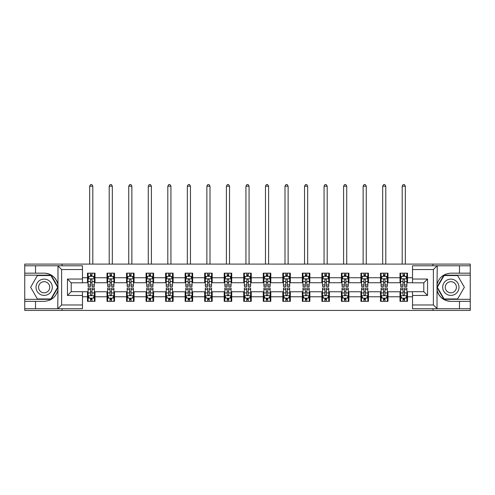 <?xml version="1.0" encoding="UTF-8"?>
<svg xmlns="http://www.w3.org/2000/svg" width="495" height="495" viewBox="0 0 495 495"><rect width="100%" height="100%" fill="white"/><g stroke="black" fill="none" stroke-linecap="round" stroke-linejoin="round"><path stroke-width="0.74" d="M82.473 269.54L61.627 269.54L57.754 265.778L82.473 265.778L82.473 282.812L71.206 282.812L71.206 291.697L82.473 291.697L82.473 308.725L57.754 308.725L57.977 289.983C56.034 297.012 51.431 300.799 44.16 301.344L24.75 301.344L24.75 310.421L470.25 310.421L470.25 275.171L443.867 275.171L436.893 287.255L443.867 299.339L470.25 299.339M412.527 304.969L433.373 304.969L437.246 308.725L412.527 308.725L412.527 291.697L423.794 291.697L423.794 282.812L412.527 282.812L412.527 265.778L437.246 265.778L437.023 284.526C438.966 277.497 443.57 273.71 450.84 273.166L470.25 273.166L470.25 264.089L432.939 264.089L432.939 265.778M432.939 264.089L24.75 264.089L24.75 299.339L51.134 299.339L58.107 287.255L51.134 275.171L24.75 275.171M432.939 308.725L432.939 310.421M62.061 310.421L62.061 308.725M62.061 265.778L62.061 264.089M412.527 282.744L407.521 282.744L407.521 273.166L400.01 273.166L400.01 277.738L387.987 277.738L387.987 273.166L380.476 273.166L380.476 277.738L368.453 277.738L368.453 273.166L360.942 273.166L360.942 277.738L348.919 277.738L348.919 273.166L341.408 273.166L341.408 277.738L329.385 277.738L329.385 273.166L321.874 273.166L321.874 277.738L309.858 277.738L309.858 273.166L302.34 273.166L302.34 277.738L290.324 277.738L290.324 273.166L282.812 273.166L282.812 277.738L270.79 277.738L270.79 273.166L263.278 273.166L263.278 277.738L251.256 277.738L251.256 273.166L243.744 273.166L243.744 277.738L231.722 277.738L231.722 273.166L224.21 273.166L224.21 277.738L212.188 277.738L212.188 273.166L204.676 273.166L204.676 277.738L192.66 277.738L192.66 273.166L185.142 273.166L185.142 277.738L173.126 277.738L173.126 273.166L165.615 273.166L165.615 277.738L153.592 277.738L153.592 273.166L146.081 273.166L146.081 277.738L134.058 277.738L134.058 273.166L126.547 273.166L126.547 277.738L114.524 277.738L114.524 273.166L107.013 273.166L107.013 277.738L94.991 277.738L94.991 273.166L87.479 273.166L87.479 277.738L82.473 277.738M407.521 277.738L412.527 277.738M412.527 296.771L407.521 296.771L407.521 301.344L400.01 301.344L400.01 296.771L387.987 296.771L387.987 301.344L380.476 301.344L380.476 296.771L368.453 296.771L368.453 301.344L360.942 301.344L360.942 296.771L348.919 296.771L348.919 301.344L341.408 301.344L341.408 296.771L329.385 296.771L329.385 301.344L321.874 301.344L321.874 296.771L309.858 296.771L309.858 301.344L302.34 301.344L302.34 296.771L290.324 296.771L290.324 301.344L282.812 301.344L282.812 296.771L270.79 296.771L270.79 301.344L263.278 301.344L263.278 296.771L251.256 296.771L251.256 301.344L243.744 301.344L243.744 296.771L231.722 296.771L231.722 301.344L224.21 301.344L224.21 296.771L212.188 296.771L212.188 301.344L204.676 301.344L204.676 296.771L192.66 296.771L192.66 301.344L185.142 301.344L185.142 296.771L173.126 296.771L173.126 301.344L165.615 301.344L165.615 296.771L153.592 296.771L153.592 301.344L146.081 301.344L146.081 296.771L134.058 296.771L134.058 301.344L126.547 301.344L126.547 296.771L114.524 296.771L114.524 301.344L107.013 301.344L107.013 296.771L94.991 296.771L94.991 301.344L87.479 301.344L87.479 296.771L82.473 296.771M400.01 277.738L400.01 282.744L387.987 282.744L387.987 277.738M387.987 296.771L387.987 291.759L400.01 291.759L400.01 296.771M380.476 277.738L380.476 282.744L368.453 282.744L368.453 277.738M368.453 296.771L368.453 291.759L380.476 291.759L380.476 296.771M360.942 277.738L360.942 282.744L348.919 282.744L348.919 277.738M348.919 296.771L348.919 291.759L360.942 291.759L360.942 296.771M341.408 277.738L341.408 282.744L329.385 282.744L329.385 277.738M329.385 296.771L329.385 291.759L341.408 291.759L341.408 296.771M321.874 277.738L321.874 282.744L309.858 282.744L309.858 277.738M309.858 296.771L309.858 291.759L321.874 291.759L321.874 296.771M302.34 277.738L302.34 282.744L290.324 282.744L290.324 277.738M290.324 296.771L290.324 291.759L302.34 291.759L302.34 296.771M282.812 277.738L282.812 282.744L270.79 282.744L270.79 277.738M270.79 296.771L270.79 291.759L282.812 291.759L282.812 296.771M263.278 277.738L263.278 282.744L251.256 282.744L251.256 277.738M251.256 296.771L251.256 291.759L263.278 291.759L263.278 296.771M243.744 277.738L243.744 282.744L231.722 282.744L231.722 277.738M231.722 296.771L231.722 291.759L243.744 291.759L243.744 296.771M224.21 277.738L224.21 282.744L212.188 282.744L212.188 277.738M212.188 296.771L212.188 291.759L224.21 291.759L224.21 296.771M204.676 277.738L204.676 282.744L192.66 282.744L192.66 277.738M192.66 296.771L192.66 291.759L204.676 291.759L204.676 296.771M185.142 277.738L185.142 282.744L173.126 282.744L173.126 277.738M173.126 296.771L173.126 291.759L185.142 291.759L185.142 296.771M165.615 277.738L165.615 282.744L153.592 282.744L153.592 277.738M153.592 296.771L153.592 291.759L165.615 291.759L165.615 296.771M146.081 277.738L146.081 282.744L134.058 282.744L134.058 277.738M134.058 296.771L134.058 291.759L146.081 291.759L146.081 296.771M126.547 277.738L126.547 282.744L114.524 282.744L114.524 277.738M114.524 296.771L114.524 291.759L126.547 291.759L126.547 296.771M107.013 277.738L107.013 282.744L94.991 282.744L94.991 277.738M94.991 296.771L94.991 291.759L107.013 291.759L107.013 296.771M87.479 277.738L87.479 282.744L82.473 282.744M82.473 291.759L87.479 291.759L87.479 296.771M407.521 296.771L407.521 291.759L412.527 291.759M87.479 276.297L88.104 276.297M90.486 276.297L91.99 276.297M94.366 276.297L94.991 276.297M87.479 282.62L88.104 282.62M90.486 282.62L91.99 282.62M94.366 282.62L94.991 282.62M87.479 291.889L88.104 291.889M90.486 291.889L91.99 291.889M94.366 291.889L94.991 291.889M87.479 298.213L88.104 298.213M90.486 298.213L91.99 298.213M94.366 298.213L94.991 298.213M107.013 291.889L107.638 291.889M110.02 291.889L111.524 291.889M113.9 291.889L114.524 291.889M107.013 298.213L107.638 298.213M110.02 298.213L111.524 298.213M113.9 298.213L114.524 298.213M107.013 276.297L107.638 276.297M110.02 276.297L111.524 276.297M113.9 276.297L114.524 276.297M107.013 282.62L107.638 282.62M110.02 282.62L111.524 282.62M113.9 282.62L114.524 282.62M126.547 291.889L127.172 291.889M129.554 291.889L131.051 291.889M133.433 291.889L134.058 291.889M126.547 298.213L127.172 298.213M129.554 298.213L131.051 298.213M133.433 298.213L134.058 298.213M126.547 276.297L127.172 276.297M129.554 276.297L131.051 276.297M133.433 276.297L134.058 276.297M126.547 282.62L127.172 282.62M129.554 282.62L131.051 282.62M133.433 282.62L134.058 282.62M146.081 291.889L146.706 291.889M149.082 291.889L150.585 291.889M152.967 291.889L153.592 291.889M146.081 298.213L146.706 298.213M149.082 298.213L150.585 298.213M152.967 298.213L153.592 298.213M146.081 276.297L146.706 276.297M149.082 276.297L150.585 276.297M152.967 276.297L153.592 276.297M146.081 282.62L146.706 282.62M149.082 282.62L150.585 282.62M152.967 282.62L153.592 282.62M165.615 291.889L166.24 291.889M168.616 291.889L170.119 291.889M172.501 291.889L173.126 291.889M165.615 298.213L166.24 298.213M168.616 298.213L170.119 298.213M172.501 298.213L173.126 298.213M165.615 276.297L166.24 276.297M168.616 276.297L170.119 276.297M172.501 276.297L173.126 276.297M165.615 282.62L166.24 282.62M168.616 282.62L170.119 282.62M172.501 282.62L173.126 282.62M185.142 291.889L185.774 291.889M188.149 291.889L189.653 291.889M192.029 291.889L192.66 291.889M185.142 298.213L185.774 298.213M188.149 298.213L189.653 298.213M192.029 298.213L192.66 298.213M185.142 276.297L185.774 276.297M188.149 276.297L189.653 276.297M192.029 276.297L192.66 276.297M185.142 282.62L185.774 282.62M188.149 282.62L189.653 282.62M192.029 282.62L192.66 282.62M204.676 291.889L205.301 291.889M207.683 291.889L209.187 291.889M211.563 291.889L212.188 291.889M204.676 298.213L205.301 298.213M207.683 298.213L209.187 298.213M211.563 298.213L212.188 298.213M204.676 276.297L205.301 276.297M207.683 276.297L209.187 276.297M211.563 276.297L212.188 276.297M204.676 282.62L205.301 282.62M207.683 282.62L209.187 282.62M211.563 282.62L212.188 282.62M224.21 291.889L224.835 291.889M227.217 291.889L228.721 291.889M231.097 291.889L231.722 291.889M224.21 298.213L224.835 298.213M227.217 298.213L228.721 298.213M231.097 298.213L231.722 298.213M224.21 276.297L224.835 276.297M227.217 276.297L228.721 276.297M231.097 276.297L231.722 276.297M224.21 282.62L224.835 282.62M227.217 282.62L228.721 282.62M231.097 282.62L231.722 282.62M243.744 291.889L244.369 291.889M246.751 291.889L248.249 291.889M250.631 291.889L251.256 291.889M243.744 298.213L244.369 298.213M246.751 298.213L248.249 298.213M250.631 298.213L251.256 298.213M243.744 276.297L244.369 276.297M246.751 276.297L248.249 276.297M250.631 276.297L251.256 276.297M243.744 282.62L244.369 282.62M246.751 282.62L248.249 282.62M250.631 282.62L251.256 282.62M263.278 291.889L263.903 291.889M266.279 291.889L267.783 291.889M270.165 291.889L270.79 291.889M263.278 298.213L263.903 298.213M266.279 298.213L267.783 298.213M270.165 298.213L270.79 298.213M263.278 276.297L263.903 276.297M266.279 276.297L267.783 276.297M270.165 276.297L270.79 276.297M263.278 282.62L263.903 282.62M266.279 282.62L267.783 282.62M270.165 282.62L270.79 282.62M282.812 291.889L283.437 291.889M285.813 291.889L287.317 291.889M289.699 291.889L290.324 291.889M282.812 298.213L283.437 298.213M285.813 298.213L287.317 298.213M289.699 298.213L290.324 298.213M282.812 276.297L283.437 276.297M285.813 276.297L287.317 276.297M289.699 276.297L290.324 276.297M282.812 282.62L283.437 282.62M285.813 282.62L287.317 282.62M289.699 282.62L290.324 282.62M302.34 291.889L302.971 291.889M305.347 291.889L306.851 291.889M309.226 291.889L309.858 291.889M302.34 298.213L302.971 298.213M305.347 298.213L306.851 298.213M309.226 298.213L309.858 298.213M302.34 276.297L302.971 276.297M305.347 276.297L306.851 276.297M309.226 276.297L309.858 276.297M302.34 282.62L302.971 282.62M305.347 282.62L306.851 282.62M309.226 282.62L309.858 282.62M321.874 291.889L322.499 291.889M324.881 291.889L326.384 291.889M328.76 291.889L329.385 291.889M321.874 298.213L322.499 298.213M324.881 298.213L326.384 298.213M328.76 298.213L329.385 298.213M321.874 276.297L322.499 276.297M324.881 276.297L326.384 276.297M328.76 276.297L329.385 276.297M321.874 282.62L322.499 282.62M324.881 282.62L326.384 282.62M328.76 282.62L329.385 282.62M341.408 291.889L342.033 291.889M344.415 291.889L345.918 291.889M348.294 291.889L348.919 291.889M341.408 298.213L342.033 298.213M344.415 298.213L345.918 298.213M348.294 298.213L348.919 298.213M341.408 276.297L342.033 276.297M344.415 276.297L345.918 276.297M348.294 276.297L348.919 276.297M341.408 282.62L342.033 282.62M344.415 282.62L345.918 282.62M348.294 282.62L348.919 282.62M360.942 291.889L361.567 291.889M363.949 291.889L365.446 291.889M367.828 291.889L368.453 291.889M360.942 298.213L361.567 298.213M363.949 298.213L365.446 298.213M367.828 298.213L368.453 298.213M360.942 276.297L361.567 276.297M363.949 276.297L365.446 276.297M367.828 276.297L368.453 276.297M360.942 282.62L361.567 282.62M363.949 282.62L365.446 282.62M367.828 282.62L368.453 282.62M380.476 291.889L381.101 291.889M383.476 291.889L384.98 291.889M387.362 291.889L387.987 291.889M380.476 298.213L381.101 298.213M383.476 298.213L384.98 298.213M387.362 298.213L387.987 298.213M380.476 276.297L381.101 276.297M383.476 276.297L384.98 276.297M387.362 276.297L387.987 276.297M380.476 282.62L381.101 282.62M383.476 282.62L384.98 282.62M387.362 282.62L387.987 282.62M400.01 291.889L400.634 291.889M403.01 291.889L404.514 291.889M406.896 291.889L407.521 291.889M400.01 298.213L400.634 298.213M403.01 298.213L404.514 298.213M406.896 298.213L407.521 298.213M400.01 276.297L400.634 276.297M403.01 276.297L404.514 276.297M406.896 276.297L407.521 276.297M400.01 282.62L400.634 282.62M403.01 282.62L404.514 282.62M406.896 282.62L407.521 282.62M91.99 274.793L90.486 274.793M94.366 284.934L91.99 284.934L91.99 286.506L94.366 286.506L94.366 278.864L93.116 276.358L89.36 276.358L88.104 278.864L88.104 286.506L90.486 286.506L90.486 284.934L88.104 284.934M88.104 278.864L88.104 273.166M94.366 278.864L94.366 273.166M90.486 276.358L90.486 273.166M91.99 273.166L91.99 276.358M91.99 284.934L91.99 279.805C91.488 278.84 90.987 278.84 90.486 279.805L90.486 284.934M92.8 264.089L92.8 186.207L89.669 186.207L89.669 264.089M89.669 186.207L90.61 184.579L91.866 184.579L92.8 186.207M90.486 299.71L91.99 299.71M88.104 289.575L90.486 289.575L90.486 288.003L88.104 288.003L88.104 295.645L89.36 298.145L93.116 298.145L94.366 295.645L94.366 288.003L91.99 288.003L91.99 289.575L94.366 289.575M94.366 295.645L94.366 301.344M88.104 295.645L88.104 301.344M91.99 298.145L91.99 301.344M90.486 301.344L90.486 298.145M90.486 289.575L90.486 294.704C90.987 295.67 91.488 295.67 91.99 294.704L91.99 289.575M48.225 280.207A8.137 8.137 0 0 0 37.106 283.183A8.137 8.137 0 0 0 40.089 294.302A8.137 8.137 0 0 0 51.208 291.326A8.137 8.137 0 0 0 48.225 280.207M46.945 282.428A5.575 5.575 0 0 0 39.334 284.47A5.575 5.575 0 0 0 41.37 292.081A5.575 5.575 0 0 0 48.98 290.039A5.575 5.575 0 0 0 46.945 282.428M50.917 298.961L37.397 298.961L30.641 287.255L37.397 275.548L50.917 275.548L57.674 287.255L50.917 298.961M454.911 280.207A8.137 8.137 0 0 0 443.792 283.183A8.137 8.137 0 0 0 446.775 294.302A8.137 8.137 0 0 0 457.894 291.326A8.137 8.137 0 0 0 454.911 280.207M453.63 282.428A5.575 5.575 0 0 0 446.02 284.47A5.575 5.575 0 0 0 448.055 292.081A5.575 5.575 0 0 0 455.666 290.039A5.575 5.575 0 0 0 453.63 282.428M457.603 298.961L444.083 298.961L437.326 287.255L444.083 275.548L457.603 275.548L464.36 287.255L457.603 298.961M35.516 301.344L35.516 308.725L24.75 308.725M57.754 308.725L35.516 308.725M24.75 301.344L24.75 299.339M57.754 265.778L35.516 265.778L35.516 273.166L24.75 273.166M35.516 265.778L24.75 265.778M44.16 273.166A14.089 14.089 0 0 1 57.977 284.526C56.034 277.497 51.431 273.71 44.16 273.166L35.516 273.166M57.977 289.983L57.977 265.889M71.206 282.812L67.45 279.05L82.473 279.05M82.473 295.453L67.45 295.453L71.206 291.697M57.977 308.62L61.627 304.969L82.473 304.969M459.484 273.166L459.484 265.778L470.25 265.778M437.246 265.778L459.484 265.778M470.25 273.166L470.25 275.171M437.246 308.725L459.484 308.725L459.484 301.344L470.25 301.344M459.484 308.725L470.25 308.725M450.84 301.344A14.089 14.089 0 0 1 437.023 289.983C438.966 297.012 443.57 300.799 450.84 301.344L459.484 301.344M437.023 284.526L437.023 308.62M423.794 291.697L427.55 295.453L412.527 295.453M412.527 279.05L427.55 279.05L423.794 282.812M437.023 265.889L433.373 269.54L412.527 269.54M111.524 274.793L110.02 274.793M113.9 284.934L111.524 284.934L111.524 286.506L113.9 286.506L113.9 278.864L112.65 276.358L108.894 276.358L107.638 278.864L107.638 286.506L110.02 286.506L110.02 284.934L107.638 284.934M107.638 278.864L107.638 273.166M113.9 278.864L113.9 273.166M110.02 276.358L110.02 273.166M111.524 273.166L111.524 276.358M111.524 284.934L111.524 279.805C111.022 278.84 110.521 278.84 110.02 279.805L110.02 284.934M112.334 264.089L112.334 186.207L109.203 186.207L109.203 264.089M109.203 186.207L110.144 184.579L111.394 184.579L112.334 186.207M131.051 274.793L129.554 274.793M133.433 284.934L131.051 284.934L131.051 286.506L133.433 286.506L133.433 278.864L132.184 276.358L128.422 276.358L127.172 278.864L127.172 286.506L129.554 286.506L129.554 284.934L127.172 284.934M127.172 278.864L127.172 273.166M133.433 278.864L133.433 273.166M129.554 276.358L129.554 273.166M131.051 273.166L131.051 276.358M131.051 284.934L131.051 279.805C130.556 278.84 130.055 278.84 129.554 279.805L129.554 284.934M131.868 264.089L131.868 186.207L128.737 186.207L128.737 264.089M128.737 186.207L129.678 184.579L130.928 184.579L131.868 186.207M110.02 299.71L111.524 299.71M107.638 289.575L110.02 289.575L110.02 288.003L107.638 288.003L107.638 295.645L108.894 298.145L112.65 298.145L113.9 295.645L113.9 288.003L111.524 288.003L111.524 289.575L113.9 289.575M113.9 295.645L113.9 301.344M107.638 295.645L107.638 301.344M111.524 298.145L111.524 301.344M110.02 301.344L110.02 298.145M110.02 289.575L110.02 294.704C110.521 295.67 111.022 295.67 111.524 294.704L111.524 289.575M129.554 299.71L131.051 299.71M127.172 289.575L129.554 289.575L129.554 288.003L127.172 288.003L127.172 295.645L128.422 298.145L132.184 298.145L133.433 295.645L133.433 288.003L131.051 288.003L131.051 289.575L133.433 289.575M133.433 295.645L133.433 301.344M127.172 295.645L127.172 301.344M131.051 298.145L131.051 301.344M129.554 301.344L129.554 298.145M129.554 289.575L129.554 294.704C130.049 295.67 130.55 295.67 131.051 294.704L131.051 289.575M150.585 274.793L149.082 274.793M152.967 284.934L150.585 284.934L150.585 286.506L152.967 286.506L152.967 278.864L151.711 276.358L147.956 276.358L146.706 278.864L146.706 286.506L149.082 286.506L149.082 284.934L146.706 284.934M146.706 278.864L146.706 273.166M152.967 278.864L152.967 273.166M149.082 276.358L149.082 273.166M150.585 273.166L150.585 276.358M150.585 284.934L150.585 279.805C150.084 278.84 149.583 278.84 149.082 279.805L149.082 284.934M151.402 264.089L151.402 186.207L148.271 186.207L148.271 264.089M148.271 186.207L149.212 184.579L150.461 184.579L151.402 186.207M170.119 274.793L168.616 274.793M172.501 284.934L170.119 284.934L170.119 286.506L172.501 286.506L172.501 278.864L171.245 276.358L167.489 276.358L166.24 278.864L166.24 286.506L168.616 286.506L168.616 284.934L166.24 284.934M166.24 278.864L166.24 273.166M172.501 278.864L172.501 273.166M168.616 276.358L168.616 273.166M170.119 273.166L170.119 276.358M170.119 284.934L170.119 279.805C169.618 278.84 169.117 278.84 168.616 279.805L168.616 284.934M170.936 264.089L170.936 186.207L167.805 186.207L167.805 264.089M167.805 186.207L168.746 184.579L169.995 184.579L170.936 186.207M189.653 274.793L188.149 274.793M192.029 284.934L189.653 284.934L189.653 286.506L192.029 286.506L192.029 278.864L190.779 276.358L187.023 276.358L185.774 278.864L185.774 286.506L188.149 286.506L188.149 284.934L185.774 284.934M185.774 278.864L185.774 273.166M192.029 278.864L192.029 273.166M188.149 276.358L188.149 273.166M189.653 273.166L189.653 276.358M189.653 284.934L189.653 279.805C189.152 278.84 188.651 278.84 188.149 279.805L188.149 284.934M190.464 264.089L190.464 186.207L187.339 186.207L187.339 264.089M187.339 186.207L188.273 184.579L189.529 184.579L190.464 186.207M149.082 299.71L150.585 299.71M146.706 289.575L149.082 289.575L149.082 288.003L146.706 288.003L146.706 295.645L147.956 298.145L151.711 298.145L152.967 295.645L152.967 288.003L150.585 288.003L150.585 289.575L152.967 289.575M152.967 295.645L152.967 301.344M146.706 295.645L146.706 301.344M150.585 298.145L150.585 301.344M149.082 301.344L149.082 298.145M149.082 289.575L149.082 294.704C149.583 295.67 150.084 295.67 150.585 294.704L150.585 289.575M168.616 299.71L170.119 299.71M166.24 289.575L168.616 289.575L168.616 288.003L166.24 288.003L166.24 295.645L167.489 298.145L171.245 298.145L172.501 295.645L172.501 288.003L170.119 288.003L170.119 289.575L172.501 289.575M172.501 295.645L172.501 301.344M166.24 295.645L166.24 301.344M170.119 298.145L170.119 301.344M168.616 301.344L168.616 298.145M168.616 289.575L168.616 294.704C169.117 295.67 169.618 295.67 170.119 294.704L170.119 289.575M188.149 299.71L189.653 299.71M185.774 289.575L188.149 289.575L188.149 288.003L185.774 288.003L185.774 295.645L187.023 298.145L190.779 298.145L192.029 295.645L192.029 288.003L189.653 288.003L189.653 289.575L192.029 289.575M192.029 295.645L192.029 301.344M185.774 295.645L185.774 301.344M189.653 298.145L189.653 301.344M188.149 301.344L188.149 298.145M188.149 289.575L188.149 294.704C188.651 295.67 189.152 295.67 189.653 294.704L189.653 289.575M209.187 274.793L207.683 274.793M211.563 284.934L209.187 284.934L209.187 286.506L211.563 286.506L211.563 278.864L210.313 276.358L206.557 276.358L205.301 278.864L205.301 286.506L207.683 286.506L207.683 284.934L205.301 284.934M205.301 278.864L205.301 273.166M211.563 278.864L211.563 273.166M207.683 276.358L207.683 273.166M209.187 273.166L209.187 276.358M209.187 284.934L209.187 279.805C208.686 278.84 208.185 278.84 207.683 279.805L207.683 284.934M209.998 264.089L209.998 186.207L206.867 186.207L206.867 264.089M206.867 186.207L207.807 184.579L209.063 184.579L209.998 186.207M207.683 299.71L209.187 299.71M205.301 289.575L207.683 289.575L207.683 288.003L205.301 288.003L205.301 295.645L206.557 298.145L210.313 298.145L211.563 295.645L211.563 288.003L209.187 288.003L209.187 289.575L211.563 289.575M211.563 295.645L211.563 301.344M205.301 295.645L205.301 301.344M209.187 298.145L209.187 301.344M207.683 301.344L207.683 298.145M207.683 289.575L207.683 294.704C208.185 295.67 208.686 295.67 209.187 294.704L209.187 289.575M228.721 274.793L227.217 274.793M231.097 284.934L228.721 284.934L228.721 286.506L231.097 286.506L231.097 278.864L229.847 276.358L226.091 276.358L224.835 278.864L224.835 286.506L227.217 286.506L227.217 284.934L224.835 284.934M224.835 278.864L224.835 273.166M231.097 278.864L231.097 273.166M227.217 276.358L227.217 273.166M228.721 273.166L228.721 276.358M228.721 284.934L228.721 279.805C228.22 278.84 227.719 278.84 227.217 279.805L227.217 284.934M229.531 264.089L229.531 186.207L226.401 186.207L226.401 264.089M226.401 186.207L227.341 184.579L228.591 184.579L229.531 186.207M227.217 299.71L228.721 299.71M224.835 289.575L227.217 289.575L227.217 288.003L224.835 288.003L224.835 295.645L226.091 298.145L229.847 298.145L231.097 295.645L231.097 288.003L228.721 288.003L228.721 289.575L231.097 289.575M231.097 295.645L231.097 301.344M224.835 295.645L224.835 301.344M228.721 298.145L228.721 301.344M227.217 301.344L227.217 298.145M227.217 289.575L227.217 294.704C227.719 295.67 228.22 295.67 228.721 294.704L228.721 289.575M248.249 274.793L246.751 274.793M250.631 284.934L248.249 284.934L248.249 286.506L250.631 286.506L250.631 278.864L249.381 276.358L245.619 276.358L244.369 278.864L244.369 286.506L246.751 286.506L246.751 284.934L244.369 284.934M244.369 278.864L244.369 273.166M250.631 278.864L250.631 273.166M246.751 276.358L246.751 273.166M248.249 273.166L248.249 276.358M248.249 284.934L248.249 279.805C247.754 278.84 247.253 278.84 246.751 279.805L246.751 284.934M249.065 264.089L249.065 186.207L245.935 186.207L245.935 264.089M245.935 186.207L246.875 184.579L248.125 184.579L249.065 186.207M246.751 299.71L248.249 299.71M244.369 289.575L246.751 289.575L246.751 288.003L244.369 288.003L244.369 295.645L245.619 298.145L249.381 298.145L250.631 295.645L250.631 288.003L248.249 288.003L248.249 289.575L250.631 289.575M250.631 295.645L250.631 301.344M244.369 295.645L244.369 301.344M248.249 298.145L248.249 301.344M246.751 301.344L246.751 298.145M246.751 289.575L246.751 294.704C247.246 295.67 247.748 295.67 248.249 294.704L248.249 289.575M267.783 274.793L266.279 274.793M270.165 284.934L267.783 284.934L267.783 286.506L270.165 286.506L270.165 278.864L268.909 276.358L265.153 276.358L263.903 278.864L263.903 286.506L266.279 286.506L266.279 284.934L263.903 284.934M263.903 278.864L263.903 273.166M270.165 278.864L270.165 273.166M266.279 276.358L266.279 273.166M267.783 273.166L267.783 276.358M267.783 284.934L267.783 279.805C267.281 278.84 266.78 278.84 266.279 279.805L266.279 284.934M268.599 264.089L268.599 186.207L265.469 186.207L265.469 264.089M265.469 186.207L266.409 184.579L267.659 184.579L268.599 186.207M266.279 299.71L267.783 299.71M263.903 289.575L266.279 289.575L266.279 288.003L263.903 288.003L263.903 295.645L265.153 298.145L268.909 298.145L270.165 295.645L270.165 288.003L267.783 288.003L267.783 289.575L270.165 289.575M270.165 295.645L270.165 301.344M263.903 295.645L263.903 301.344M267.783 298.145L267.783 301.344M266.279 301.344L266.279 298.145M266.279 289.575L266.279 294.704C266.78 295.67 267.281 295.67 267.783 294.704L267.783 289.575M287.317 274.793L285.813 274.793M289.699 284.934L287.317 284.934L287.317 286.506L289.699 286.506L289.699 278.864L288.443 276.358L284.687 276.358L283.437 278.864L283.437 286.506L285.813 286.506L285.813 284.934L283.437 284.934M283.437 278.864L283.437 273.166M289.699 278.864L289.699 273.166M285.813 276.358L285.813 273.166M287.317 273.166L287.317 276.358M287.317 284.934L287.317 279.805C286.815 278.84 286.314 278.84 285.813 279.805L285.813 284.934M288.133 264.089L288.133 186.207L285.002 186.207L285.002 264.089M285.002 186.207L285.937 184.579L287.193 184.579L288.133 186.207M285.813 299.71L287.317 299.71M283.437 289.575L285.813 289.575L285.813 288.003L283.437 288.003L283.437 295.645L284.687 298.145L288.443 298.145L289.699 295.645L289.699 288.003L287.317 288.003L287.317 289.575L289.699 289.575M289.699 295.645L289.699 301.344M283.437 295.645L283.437 301.344M287.317 298.145L287.317 301.344M285.813 301.344L285.813 298.145M285.813 289.575L285.813 294.704C286.314 295.67 286.815 295.67 287.317 294.704L287.317 289.575M306.851 274.793L305.347 274.793M309.226 284.934L306.851 284.934L306.851 286.506L309.226 286.506L309.226 278.864L307.977 276.358L304.221 276.358L302.971 278.864L302.971 286.506L305.347 286.506L305.347 284.934L302.971 284.934M302.971 278.864L302.971 273.166M309.226 278.864L309.226 273.166M305.347 276.358L305.347 273.166M306.851 273.166L306.851 276.358M306.851 284.934L306.851 279.805C306.349 278.84 305.848 278.84 305.347 279.805L305.347 284.934M307.661 264.089L307.661 186.207L304.536 186.207L304.536 264.089M304.536 186.207L305.471 184.579L306.727 184.579L307.661 186.207M305.347 299.71L306.851 299.71M302.971 289.575L305.347 289.575L305.347 288.003L302.971 288.003L302.971 295.645L304.221 298.145L307.977 298.145L309.226 295.645L309.226 288.003L306.851 288.003L306.851 289.575L309.226 289.575M309.226 295.645L309.226 301.344M302.971 295.645L302.971 301.344M306.851 298.145L306.851 301.344M305.347 301.344L305.347 298.145M305.347 289.575L305.347 294.704C305.848 295.67 306.349 295.67 306.851 294.704L306.851 289.575M326.384 274.793L324.881 274.793M328.76 284.934L326.384 284.934L326.384 286.506L328.76 286.506L328.76 278.864L327.511 276.358L323.755 276.358L322.499 278.864L322.499 286.506L324.881 286.506L324.881 284.934L322.499 284.934M322.499 278.864L322.499 273.166M328.76 278.864L328.76 273.166M324.881 276.358L324.881 273.166M326.384 273.166L326.384 276.358M326.384 284.934L326.384 279.805C325.883 278.84 325.382 278.84 324.881 279.805L324.881 284.934M327.195 264.089L327.195 186.207L324.064 186.207L324.064 264.089M324.064 186.207L325.005 184.579L326.255 184.579L327.195 186.207M324.881 299.71L326.384 299.71M322.499 289.575L324.881 289.575L324.881 288.003L322.499 288.003L322.499 295.645L323.755 298.145L327.511 298.145L328.76 295.645L328.76 288.003L326.384 288.003L326.384 289.575L328.76 289.575M328.76 295.645L328.76 301.344M322.499 295.645L322.499 301.344M326.384 298.145L326.384 301.344M324.881 301.344L324.881 298.145M324.881 289.575L324.881 294.704C325.382 295.67 325.883 295.67 326.384 294.704L326.384 289.575M345.918 274.793L344.415 274.793M348.294 284.934L345.918 284.934L345.918 286.506L348.294 286.506L348.294 278.864L347.045 276.358L343.289 276.358L342.033 278.864L342.033 286.506L344.415 286.506L344.415 284.934L342.033 284.934M342.033 278.864L342.033 273.166M348.294 278.864L348.294 273.166M344.415 276.358L344.415 273.166M345.918 273.166L345.918 276.358M345.918 284.934L345.918 279.805C345.417 278.84 344.916 278.84 344.415 279.805L344.415 284.934M346.729 264.089L346.729 186.207L343.598 186.207L343.598 264.089M343.598 186.207L344.539 184.579L345.788 184.579L346.729 186.207M344.415 299.71L345.918 299.71M342.033 289.575L344.415 289.575L344.415 288.003L342.033 288.003L342.033 295.645L343.289 298.145L347.045 298.145L348.294 295.645L348.294 288.003L345.918 288.003L345.918 289.575L348.294 289.575M348.294 295.645L348.294 301.344M342.033 295.645L342.033 301.344M345.918 298.145L345.918 301.344M344.415 301.344L344.415 298.145M344.415 289.575L344.415 294.704C344.916 295.67 345.417 295.67 345.918 294.704L345.918 289.575M365.446 274.793L363.949 274.793M367.828 284.934L365.446 284.934L365.446 286.506L367.828 286.506L367.828 278.864L366.578 276.358L362.816 276.358L361.567 278.864L361.567 286.506L363.949 286.506L363.949 284.934L361.567 284.934M361.567 278.864L361.567 273.166M367.828 278.864L367.828 273.166M363.949 276.358L363.949 273.166M365.446 273.166L365.446 276.358M365.446 284.934L365.446 279.805C364.951 278.84 364.45 278.84 363.949 279.805L363.949 284.934M366.263 264.089L366.263 186.207L363.132 186.207L363.132 264.089M363.132 186.207L364.072 184.579L365.322 184.579L366.263 186.207M363.949 299.71L365.446 299.71M361.567 289.575L363.949 289.575L363.949 288.003L361.567 288.003L361.567 295.645L362.816 298.145L366.578 298.145L367.828 295.645L367.828 288.003L365.446 288.003L365.446 289.575L367.828 289.575M367.828 295.645L367.828 301.344M361.567 295.645L361.567 301.344M365.446 298.145L365.446 301.344M363.949 301.344L363.949 298.145M363.949 289.575L363.949 294.704C364.444 295.67 364.945 295.67 365.446 294.704L365.446 289.575M384.98 274.793L383.476 274.793M387.362 284.934L384.98 284.934L384.98 286.506L387.362 286.506L387.362 278.864L386.106 276.358L382.35 276.358L381.101 278.864L381.101 286.506L383.476 286.506L383.476 284.934L381.101 284.934M381.101 278.864L381.101 273.166M387.362 278.864L387.362 273.166M383.476 276.358L383.476 273.166M384.98 273.166L384.98 276.358M384.98 284.934L384.98 279.805C384.479 278.84 383.978 278.84 383.476 279.805L383.476 284.934M385.797 264.089L385.797 186.207L382.666 186.207L382.666 264.089M382.666 186.207L383.606 184.579L384.856 184.579L385.797 186.207M383.476 299.71L384.98 299.71M381.101 289.575L383.476 289.575L383.476 288.003L381.101 288.003L381.101 295.645L382.35 298.145L386.106 298.145L387.362 295.645L387.362 288.003L384.98 288.003L384.98 289.575L387.362 289.575M387.362 295.645L387.362 301.344M381.101 295.645L381.101 301.344M384.98 298.145L384.98 301.344M383.476 301.344L383.476 298.145M383.476 289.575L383.476 294.704C383.978 295.67 384.479 295.67 384.98 294.704L384.98 289.575M404.514 274.793L403.01 274.793M406.896 284.934L404.514 284.934L404.514 286.506L406.896 286.506L406.896 278.864L405.64 276.358L401.884 276.358L400.634 278.864L400.634 286.506L403.01 286.506L403.01 284.934L400.634 284.934M400.634 278.864L400.634 273.166M406.896 278.864L406.896 273.166M403.01 276.358L403.01 273.166M404.514 273.166L404.514 276.358M404.514 284.934L404.514 279.805C404.013 278.84 403.512 278.84 403.01 279.805L403.01 284.934M405.331 264.089L405.331 186.207L402.2 186.207L402.2 264.089M402.2 186.207L403.134 184.579L404.39 184.579L405.331 186.207M403.01 299.71L404.514 299.71M400.634 289.575L403.01 289.575L403.01 288.003L400.634 288.003L400.634 295.645L401.884 298.145L405.64 298.145L406.896 295.645L406.896 288.003L404.514 288.003L404.514 289.575L406.896 289.575M406.896 295.645L406.896 301.344M400.634 295.645L400.634 301.344M404.514 298.145L404.514 301.344M403.01 301.344L403.01 298.145M403.01 289.575L403.01 294.704C403.512 295.67 404.013 295.67 404.514 294.704L404.514 289.575M94.335 278.803L88.141 278.803M88.104 276.513L89.286 276.513M93.19 276.513L94.366 276.513M90.486 281.575L88.104 281.575M94.366 281.575L91.99 281.575M91.99 275.591L90.486 275.591M88.141 295.707L94.335 295.707M94.366 297.996L93.19 297.996M89.286 297.996L88.104 297.996M91.99 292.935L94.366 292.935M88.104 292.935L90.486 292.935M90.486 298.918L91.99 298.918M61.627 269.54L61.627 304.969M67.45 295.453L67.45 279.05M433.373 304.969L433.373 269.54M427.55 279.05L427.55 295.453M113.869 278.803L107.669 278.803M107.638 276.513L108.82 276.513M112.724 276.513L113.9 276.513M110.02 281.575L107.638 281.575M113.9 281.575L111.524 281.575M111.524 275.591L110.02 275.591M133.403 278.803L127.203 278.803M127.172 276.513L128.347 276.513M132.258 276.513L133.433 276.513M129.554 281.575L127.172 281.575M133.433 281.575L131.051 281.575M131.051 275.591L129.554 275.591M107.669 295.707L113.869 295.707M113.9 297.996L112.724 297.996M108.82 297.996L107.638 297.996M111.524 292.935L113.9 292.935M107.638 292.935L110.02 292.935M110.02 298.918L111.524 298.918M127.203 295.707L133.403 295.707M133.433 297.996L132.258 297.996M128.347 297.996L127.172 297.996M131.051 292.935L133.433 292.935M127.172 292.935L129.554 292.935M129.554 298.918L131.051 298.918M152.936 278.803L146.737 278.803M146.706 276.513L147.881 276.513M151.792 276.513L152.967 276.513M149.082 281.575L146.706 281.575M152.967 281.575L150.585 281.575M150.585 275.591L149.082 275.591M172.47 278.803L166.271 278.803M166.24 276.513L167.415 276.513M171.32 276.513L172.501 276.513M168.616 281.575L166.24 281.575M172.501 281.575L170.119 281.575M170.119 275.591L168.616 275.591M191.998 278.803L185.804 278.803M185.774 276.513L186.949 276.513M190.853 276.513L192.029 276.513M188.149 281.575L185.774 281.575M192.029 281.575L189.653 281.575M189.653 275.591L188.149 275.591M146.737 295.707L152.936 295.707M152.967 297.996L151.792 297.996M147.881 297.996L146.706 297.996M150.585 292.935L152.967 292.935M146.706 292.935L149.082 292.935M149.082 298.918L150.585 298.918M166.271 295.707L172.47 295.707M172.501 297.996L171.32 297.996M167.415 297.996L166.24 297.996M170.119 292.935L172.501 292.935M166.24 292.935L168.616 292.935M168.616 298.918L170.119 298.918M185.804 295.707L191.998 295.707M192.029 297.996L190.853 297.996M186.949 297.996L185.774 297.996M189.653 292.935L192.029 292.935M185.774 292.935L188.149 292.935M188.149 298.918L189.653 298.918M211.532 278.803L205.332 278.803M205.301 276.513L206.483 276.513M210.387 276.513L211.563 276.513M207.683 281.575L205.301 281.575M211.563 281.575L209.187 281.575M209.187 275.591L207.683 275.591M205.332 295.707L211.532 295.707M211.563 297.996L210.387 297.996M206.483 297.996L205.301 297.996M209.187 292.935L211.563 292.935M205.301 292.935L207.683 292.935M207.683 298.918L209.187 298.918M231.066 278.803L224.866 278.803M224.835 276.513L226.011 276.513M229.921 276.513L231.097 276.513M227.217 281.575L224.835 281.575M231.097 281.575L228.721 281.575M228.721 275.591L227.217 275.591M224.866 295.707L231.066 295.707M231.097 297.996L229.921 297.996M226.011 297.996L224.835 297.996M228.721 292.935L231.097 292.935M224.835 292.935L227.217 292.935M227.217 298.918L228.721 298.918M250.6 278.803L244.4 278.803M244.369 276.513L245.545 276.513M249.455 276.513L250.631 276.513M246.751 281.575L244.369 281.575M250.631 281.575L248.249 281.575M248.249 275.591L246.751 275.591M244.4 295.707L250.6 295.707M250.631 297.996L249.455 297.996M245.545 297.996L244.369 297.996M248.249 292.935L250.631 292.935M244.369 292.935L246.751 292.935M246.751 298.918L248.249 298.918M270.134 278.803L263.934 278.803M263.903 276.513L265.079 276.513M268.989 276.513L270.165 276.513M266.279 281.575L263.903 281.575M270.165 281.575L267.783 281.575M267.783 275.591L266.279 275.591M263.934 295.707L270.134 295.707M270.165 297.996L268.989 297.996M265.079 297.996L263.903 297.996M267.783 292.935L270.165 292.935M263.903 292.935L266.279 292.935M266.279 298.918L267.783 298.918M289.668 278.803L283.468 278.803M283.437 276.513L284.613 276.513M288.517 276.513L289.699 276.513M285.813 281.575L283.437 281.575M289.699 281.575L287.317 281.575M287.317 275.591L285.813 275.591M283.468 295.707L289.668 295.707M289.699 297.996L288.517 297.996M284.613 297.996L283.437 297.996M287.317 292.935L289.699 292.935M283.437 292.935L285.813 292.935M285.813 298.918L287.317 298.918M309.196 278.803L303.002 278.803M302.971 276.513L304.147 276.513M308.051 276.513L309.226 276.513M305.347 281.575L302.971 281.575M309.226 281.575L306.851 281.575M306.851 275.591L305.347 275.591M303.002 295.707L309.196 295.707M309.226 297.996L308.051 297.996M304.147 297.996L302.971 297.996M306.851 292.935L309.226 292.935M302.971 292.935L305.347 292.935M305.347 298.918L306.851 298.918M328.729 278.803L322.53 278.803M322.499 276.513L323.68 276.513M327.585 276.513L328.76 276.513M324.881 281.575L322.499 281.575M328.76 281.575L326.384 281.575M326.384 275.591L324.881 275.591M322.53 295.707L328.729 295.707M328.76 297.996L327.585 297.996M323.68 297.996L322.499 297.996M326.384 292.935L328.76 292.935M322.499 292.935L324.881 292.935M324.881 298.918L326.384 298.918M348.263 278.803L342.064 278.803M342.033 276.513L343.208 276.513M347.119 276.513L348.294 276.513M344.415 281.575L342.033 281.575M348.294 281.575L345.918 281.575M345.918 275.591L344.415 275.591M342.064 295.707L348.263 295.707M348.294 297.996L347.119 297.996M343.208 297.996L342.033 297.996M345.918 292.935L348.294 292.935M342.033 292.935L344.415 292.935M344.415 298.918L345.918 298.918M367.797 278.803L361.598 278.803M361.567 276.513L362.742 276.513M366.653 276.513L367.828 276.513M363.949 281.575L361.567 281.575M367.828 281.575L365.446 281.575M365.446 275.591L363.949 275.591M361.598 295.707L367.797 295.707M367.828 297.996L366.653 297.996M362.742 297.996L361.567 297.996M365.446 292.935L367.828 292.935M361.567 292.935L363.949 292.935M363.949 298.918L365.446 298.918M387.331 278.803L381.131 278.803M381.101 276.513L382.276 276.513M386.18 276.513L387.362 276.513M383.476 281.575L381.101 281.575M387.362 281.575L384.98 281.575M384.98 275.591L383.476 275.591M381.131 295.707L387.331 295.707M387.362 297.996L386.18 297.996M382.276 297.996L381.101 297.996M384.98 292.935L387.362 292.935M381.101 292.935L383.476 292.935M383.476 298.918L384.98 298.918M406.859 278.803L400.665 278.803M400.634 276.513L401.81 276.513M405.714 276.513L406.896 276.513M403.01 281.575L400.634 281.575M406.896 281.575L404.514 281.575M404.514 275.591L403.01 275.591M400.665 295.707L406.859 295.707M406.896 297.996L405.714 297.996M401.81 297.996L400.634 297.996M404.514 292.935L406.896 292.935M400.634 292.935L403.01 292.935M403.01 298.918L404.514 298.918"/></g></svg>
